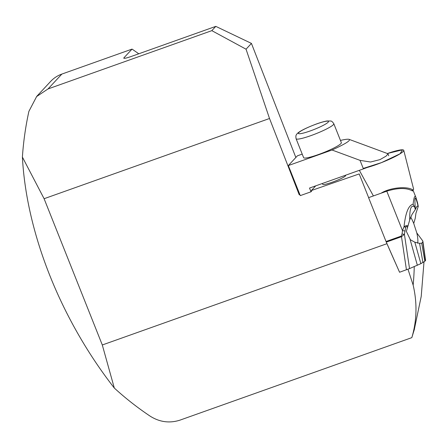 <?xml version="1.0" encoding="UTF-8"?>
<svg xmlns="http://www.w3.org/2000/svg" width="448" height="448" viewBox="0 0 448 448"><rect width="100%" height="100%" fill="white"/><g stroke="black" fill="none" stroke-linecap="round" stroke-linejoin="round"><path stroke-width="0.67" d="M386.036 241.511L401.251 236.096L402.03 233.996A5.141 1.266 7.7 0 0 404.415 234.282L409.534 268.598L399.566 272.25L396.866 266.129A693.655 184.761 -109.6 0 1 386.96 243.684L386.288 242.122A5.141 1.366 -109.6 0 1 386.036 241.511L368.581 197.652L386.781 191.178C398.014 187.723 406.622 187.662 412.597 190.999L412.558 190.176M396.866 266.129L386.809 243.303M322.403 183.473L322.7 184.229C322.784 186.194 343.325 178.629 345.548 175.806L345.778 175.157M315.717 185.853L311.371 190.529L311.618 191.15L311.018 191.794L309.529 188.054L363.423 168.879A22.35 2.957 158.3 0 0 367.214 167.474M368.637 197.635L359.201 173.93L311.371 190.529M22.4 157.086L44.1 198.71L102.301 344.977L114.313 388.046C60.654 319.222 26.466 233.324 22.4 157.086C23.414 141.753 25.581 126.51 28.89 111.367L36.63 96.544L48.042 88.928L211.826 30.649L215.807 26.37L251.434 43.406L295.848 157.483M414.473 329.017L411.824 337.641L179.861 420.179C169.501 423.444 159.617 422.111 150.198 416.186C137.469 407.669 125.507 398.294 114.313 388.046M411.824 337.641C416.881 320.628 417.323 303.122 413.157 285.118L407.977 269.231M299.852 194.522L299.208 194.746L299.723 194.191M251.434 43.406L246.047 49.196L211.826 30.649M299.208 194.746L269.522 118.496L246.047 49.196M215.807 26.37L131.303 56.442C126.213 58.234 123.732 58.722 123.861 57.893L132.042 49.101L61.869 74.071L48.042 88.928M123.777 58.274L123.861 57.893A309.574 295.568 42.9 0 1 124.505 58.335M102.301 344.977L386.96 243.684M44.1 198.71L269.522 118.496M132.042 49.101A309.574 295.568 42.9 0 1 138.751 53.788M36.596 96.51L50.602 81.458A30.828 29.434 42.9 0 1 61.869 74.071M340.486 140.493L341.096 140.274C345.402 139.306 348.079 139.003 349.126 139.367C350.89 140.454 345.195 144.004 332.041 150.007L360.035 160.362L363.423 168.879M332.041 150.007L288.327 165.564L297.388 155.831L302.215 154.112M311.018 191.794L300.289 195.614L288.327 165.564M303.626 157.657A20.294 2.682 -21.7 0 0 323.478 152.645A20.294 2.682 -21.7 0 0 341.342 142.649L333.81 123.721A20.294 2.682 158.3 0 1 333.385 124.667A20.294 2.682 158.3 0 1 313.382 134.714A20.294 2.682 158.3 0 1 296.094 138.729L303.626 157.657M387.968 153.933L386.131 156.1L380.016 159.611L370.552 162.014L360.035 160.362M409.534 268.598L420.868 263.654L424.855 261.262L425.589 260.333M402.03 233.996L402.483 230.636L404.023 226.744C405.535 212.722 408.57 205.206 413.118 204.204C413.918 197.176 414.842 194.891 415.895 197.344L416.024 197.691M417.519 202.597L418.264 206.405L415.94 213.259L415.262 218.238L413.734 223.44L416.786 232.893L422.806 241.002L422.789 242.021L421.747 243.169M422.929 262.545L419.586 243.354L414.848 242.211L420.868 263.654M409.724 219.94L412.048 214.368L415.313 209.569L414.596 206.853C411.169 204.428 409.55 208.79 409.724 219.94L406.347 231.381L410.39 239.764L414.848 242.211M407.546 227.763C407.064 226.212 406.448 226.055 405.703 227.287L404.415 234.282L401.503 236.706L386.288 242.122M419.586 243.354L421.708 243.186L424.855 261.262M415.369 209.345L417.088 206.102L418.174 206.332C415.229 194.578 414.294 195.586 415.369 209.345L415.313 209.569M410.726 217.151A18.239 4.861 -109.6 0 1 413.734 223.44M416.786 232.893A18.239 4.861 -109.6 0 1 417.626 243.202M414.596 206.853L413.118 204.204M405.703 227.287A5.141 0.918 19.8 0 1 404.023 226.744L406.196 225.613L408.162 225.865M401.251 236.096A5.141 1.366 70.4 0 0 401.503 236.706L406.442 269.802M386.781 191.178L402.483 230.636A5.141 1.266 7.7 0 0 404.869 230.922M411.762 190.456L412.933 190.042A19.589 2.587 -21.7 0 0 413.65 189.269L403.754 150.332A24.472 3.237 158.3 0 1 388.942 159.494A24.472 3.237 158.3 0 1 363.244 168.431L381.522 162.602L400.064 153.798L402.522 149.806L387.363 153.513A24.472 3.237 158.3 0 1 403.754 150.332M412.933 190.042C407.618 185.83 389.844 187.583 381.164 193.172M414.254 266.616A280.588 267.893 42.9 0 1 413.157 285.118M328.143 122.209A16.184 2.139 -21.7 0 0 308.935 127.002A16.184 2.139 -21.7 0 0 303.257 133.106A16.184 2.139 -21.7 0 0 328.143 122.209M425.426 260.652L422.789 242.021M417.362 265.306L409.909 238.773M423.998 261.923L421.221 296.38L414.187 330.053M387.99 153.922L388.718 155.747M349.126 139.367L387.638 153.614M333.81 123.721C332.539 121.822 331.498 120.921 330.686 121.016L327.001 120.977C324.341 121.414 320.925 122.377 316.742 123.866C303.509 128.828 297.539 132.474 296.604 134.467C295.865 135.078 295.691 136.5 296.094 138.729M415.895 197.344L412.972 190.002M425.6 260.4L422.895 241.298M417.614 202.966L415.895 197.372M373.391 195.938L359.335 170.33"/></g></svg>
